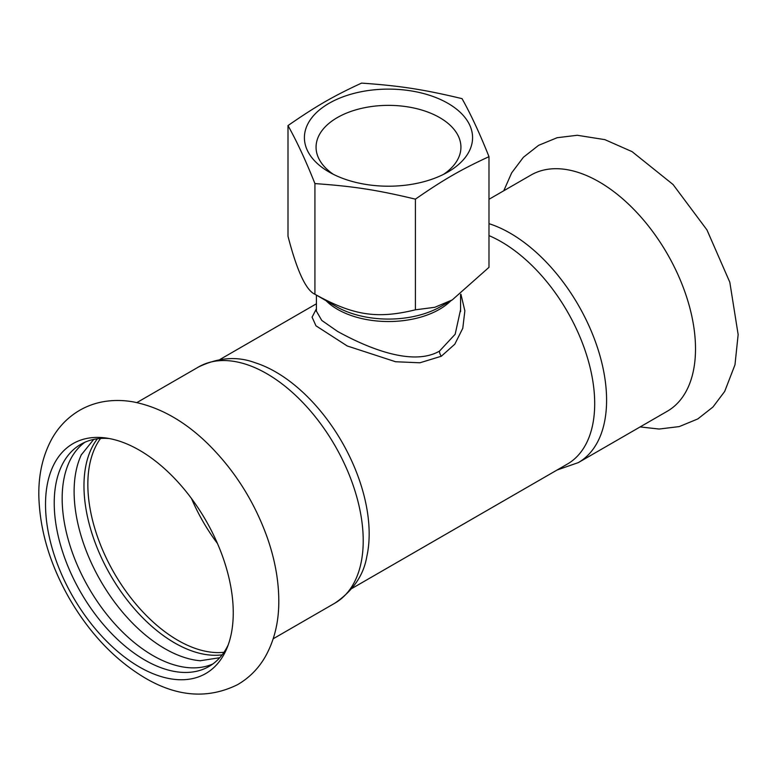 <?xml version="1.0" encoding="UTF-8"?>
<svg xmlns="http://www.w3.org/2000/svg" width="777" height="777" viewBox="0 0 777 777"><rect width="100%" height="100%" fill="white"/><g stroke="black" fill="none" stroke-linecap="round" stroke-linejoin="round"><path stroke-width="1.17" d="M557.08 470.017L578.35 462.587L667.268 411.256A136.354 78.72 -120 0 0 695.512 348.834A136.354 78.72 -120 0 0 635.994 211.616A136.354 78.72 -120 0 0 530.924 175.087L488.986 199.3M45.522 504.39A132.75 76.641 -120 0 0 139.384 666.967A132.75 76.641 -120 0 0 227.069 647.882A132.75 76.641 -120 0 0 233.255 612.771A132.75 76.641 -120 0 0 105.895 437.995A132.75 76.641 -120 0 0 45.522 504.39M212.869 663.947A128.244 74.038 60 0 1 152.846 655.516A128.244 74.038 60 0 1 70.183 546.134A128.244 74.038 60 0 1 84.878 442.259M109.275 438.539A128.244 74.038 -120 0 0 80.789 444.337A128.244 74.038 -120 0 0 54.225 503.04A128.244 74.038 -120 0 0 144.901 660.1A128.244 74.038 -120 0 0 209.023 666.452A128.244 74.038 -120 0 0 228.292 644.677M200.67 660.79A128.244 74.038 60 0 1 200.165 660.751A128.244 74.038 60 0 1 164.792 648.62A128.244 74.038 60 0 1 81.294 454.866A128.244 74.038 60 0 1 81.507 454.399M97.407 438.772A128.244 74.038 -120 0 0 95.503 543.618A128.244 74.038 -120 0 0 174.66 642.929A128.244 74.038 -120 0 0 222.154 654.836M488.986 156.672L488.986 267.337L452.204 299.951L434.819 307.294L415.413 309.809C376.991 319.192 353.35 315.54 314.928 294.26L314.928 294.26C305.953 290.248 296.979 270.911 287.995 236.237L287.995 125.583C296.979 141.657 305.953 160.994 314.928 183.595C353.35 186.286 376.991 189.938 415.413 199.145C443.55 179.642 460.848 169.648 488.986 156.672C480.011 134.071 471.037 114.734 462.053 98.65C423.63 89.452 399.99 85.791 361.567 83.11C333.43 96.086 316.132 106.08 287.995 125.583M314.928 294.26L336.276 306.585L314.928 294.26L314.928 183.595M415.413 309.809L415.413 199.145M329.03 171.989A84.091 48.553 0 0 0 447.95 171.989A84.091 48.553 0 0 0 447.95 103.331A84.091 48.553 0 0 0 329.03 103.331A84.091 48.553 0 0 0 329.03 171.989L329.03 171.989M443.521 174.378A72.426 41.822 0 0 0 460.926 147.183A72.426 41.822 0 0 0 439.704 117.618A72.426 41.822 0 0 0 360.771 108.547A72.426 41.822 0 0 0 316.064 147.183A72.426 41.822 0 0 0 333.459 174.378M460.567 309.683L455.167 334.246L439.461 351.136C411.781 367.113 365.384 346.814 337.539 331.4L321.746 320.406L316.414 311.14M316.414 308.79L312.082 317.162L315.967 325.806L347.232 345.969L395.58 361.742L419.881 362.791L441.307 356.245L454.807 344.192L462.781 328.263L464.86 310.858L460.926 294.221M198.63 366.929A136.354 78.72 -120 0 1 266.802 373.688A136.354 78.72 -120 0 1 363.218 540.675A136.354 78.72 -120 0 1 334.984 603.098C353.04 590.685 363.646 575.213 366.783 556.662A132.148 76.292 -120 0 0 369.162 533.809A132.148 76.292 -120 0 0 275.728 371.969A132.148 76.292 -120 0 0 254.749 362.616C237.111 356.06 218.405 357.498 198.63 366.929L136.859 402.593M352.049 588.383L567.327 464.102A132.148 76.292 -120 0 0 594.696 403.603A132.148 76.292 -120 0 0 501.252 241.764A132.148 76.292 -120 0 0 488.986 235.606M326.01 300.66A72.076 41.618 0 0 0 337.519 309.333A72.076 41.618 0 0 0 450.971 300.66M452.204 299.951L440.705 306.585A73.834 42.628 180 0 1 336.276 306.585M441.307 356.245A6.002 3.467 60 0 1 439.461 351.136M578.35 462.587A136.354 78.72 -120 0 0 606.594 400.174A136.354 78.72 -120 0 0 510.178 233.178A136.354 78.72 -120 0 0 488.986 223.669M100.544 438.461A127.341 73.524 -120 0 0 87.84 484.362A127.341 73.524 -120 0 0 133.411 601.077A127.341 73.524 -120 0 0 223.99 652.282M191.482 498.494A127.341 73.524 -120 0 0 217.473 543.511M640.122 426.923L659.139 429.04L679.234 426.592L697.765 418.958L712.965 407.012L724.708 391.404L734.984 364.792L738.15 334.586L729.817 282.245L706.953 229.905L673.047 184.499L632.06 151.632L604.865 139.637L577.253 135.276L557.148 137.714L538.607 145.338L523.397 157.275L511.654 172.873L503.768 190.763M145.037 677.962C115.161 660.12 90.064 633.857 69.755 599.154C50.184 564.996 39.88 530.788 38.85 496.522C38.374 475.097 42.628 456.041 51.593 439.335C58.372 427.068 67.657 417.434 79.448 410.431C87.325 405.876 95.794 402.884 104.856 401.456C114.238 400.019 123.766 400.174 133.44 401.923C159.926 407.197 184.809 421.231 208.081 444.026C234.625 470.347 254.361 501.573 267.307 537.703C274.873 559.362 278.71 580.38 278.797 600.767C278.914 621.581 274.485 640.093 265.53 656.293C258.644 668.395 249.291 677.865 237.48 684.702C208.11 699.174 177.302 696.92 145.037 677.962M219.745 657.721L200.165 660.751M93.706 439.413L81.294 454.866M460.567 309.77L460.596 311.548M316.414 295.114L316.414 311.373M460.567 294.483L460.567 311.354M316.414 303.788L219.91 359.508M334.984 603.098L273.213 638.762"/></g></svg>
